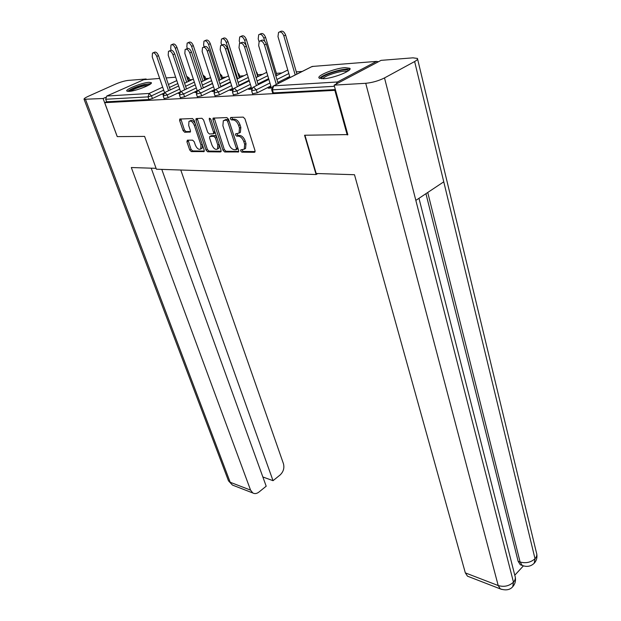 <?xml version="1.0" encoding="UTF-8"?>
<svg xmlns="http://www.w3.org/2000/svg" width="621" height="621" viewBox="0 0 621 621"><rect width="100%" height="100%" fill="white"/><g stroke="black" fill="none" stroke-linecap="round" stroke-linejoin="round"><path stroke-width="0.93" d="M240.676 150.957L241.872 152.168L254.362 152.3L254.858 152.106L255.006 150.577L244.977 118.875L243.215 117.121L230.701 117.47L230.282 118.727L231.493 119.931L233.092 119.892C235.468 120.179 237.315 122.026 238.643 125.442L239.481 128.073L239.023 133.104L235.615 133.857L235.514 134.951L236.717 136.154L238.317 136.146C240.684 136.465 242.532 138.312 243.836 141.681L244.666 144.282L244.224 149.172L240.769 149.902L240.676 150.957M241.926 149.777L243.207 151.446L255.107 151.563M231.555 117.447L232.852 119.232L234.459 119.193L233.092 119.892M236.772 133.717L238.06 135.448L239.659 135.432L238.317 136.146M129.028 91.396C135.657 91.155 153.325 84.177 151.291 82.632L148.955 82.298C142.248 82.616 124.937 89.44 126.816 91.054L129.028 91.396M323.611 78.727C333.423 78.316 352.767 70.569 349.833 68.279L345.066 67.619C335.185 68.155 316.368 75.677 319.093 78.044L323.611 78.727M187.387 140.175L186.913 141.805L189.723 149.979L191.307 151.602L204.076 151.578L204.177 150.111L194.086 120.202L192.456 118.549L179.725 119.046L179.632 120.575L183.079 130.62L184.67 132.25L190.305 132.025L190.399 130.519L188.699 125.504L188.963 121.413C190.903 120.451 192.696 121.778 194.342 125.388L200.979 145.05L200.715 148.993C198.774 149.94 196.981 148.621 195.336 145.035L194.241 141.798L192.634 140.16L187.387 140.175M347.799 134.586L304.554 135.238L316.112 174.532L156.391 169.207L144.608 136.41L117.26 136.612L104.685 102.682L335.55 90.309M347.201 134.928L334.936 90.635M223.009 150.282L224.67 151.974L238.503 151.935L238.635 150.429L228.575 119.302L226.859 117.579L213.057 118.13L212.933 119.706L223.009 150.282L224.328 149.583L225.997 151.268L238.743 151.4M220.509 151.928L207.662 151.788L206.04 150.127L195.957 120.148L196.065 118.603L201.91 118.277L203.572 119.954L207.686 132.312L209.339 133.981L213.438 133.771L213.554 132.242L209.269 119.286L209.355 118.184L210.814 119.248L221.06 150.266L220.509 151.928L221.037 151.648M316.112 174.532L317.781 173.546M378.445 61.743L376.551 61.394L337.459 81.98L336.093 84.091M334.44 86.303L272.425 89.82L273.349 92.894L335.348 89.587M104.685 102.682L106.633 101.79L105.702 99.275L106.781 96.03L143.754 79.698M189.646 79.791L192.277 79.597M205.675 78.603L208.811 78.37M222.326 77.361L225.997 77.089M239.644 76.08L243.89 75.762M257.653 74.745L262.528 74.38M276.407 73.348L281.95 72.936M296.302 71.873L302.217 71.438M289.72 77.734L288.944 78.122M288.85 77.796L287.119 78.665L287.989 78.603M271.23 87.219L269.972 87.297L270.205 88.073M269.972 87.297L268.194 88.19L271.61 87.988M180.432 91.846L168.182 97.66L164.107 98.553M205.109 76.857L205.955 79.457L205.567 79.907M189.071 78.075L189.941 80.691M163.688 93.228L152.417 98.514L148.947 99.531L148.008 96.876L105.702 99.275M106.633 101.79L148.947 99.531M273.349 92.894L272.572 92.669M179.531 92.94L178.437 93.461L179.376 93.406M214.493 89.61L201.631 95.844L197.323 96.752M239.077 74.287L239.923 76.981L239.248 77.617M230.422 81.894L220.765 86.567M214.276 90.612L212.149 91.481L213.966 91.372M251.272 87.243L237.921 93.864L233.356 94.796M275.856 71.508L276.663 74.504M268.637 78.626L257.971 83.92M268.854 79.333L267.798 79.969M251.629 88.384L248.718 89.331L251.559 89.168M270.857 85.977L257.249 92.816L252.537 93.755M289.697 76.507L277.797 82.484M232.681 89.517L230.057 90.433L232.363 90.293M232.502 88.454L219.392 94.873L214.967 95.797M257.094 72.921L257.932 75.669L257.583 76.135M249.122 80.303L238.984 85.279M196.593 91.706L194.963 92.49L196.321 92.413M197.206 90.713L184.569 96.767L180.385 97.668M221.759 75.599L222.605 78.246L221.627 79.014M212.475 83.393L203.284 87.802M163.168 94.105L162.547 94.4L163.09 94.361M250.488 88.454L250.729 89.214M231.819 89.571L232.052 90.317M213.896 90.635L214.051 91.101M244.34 149.04L245.559 148.45L246.009 143.567L244.666 144.282M239.659 135.432C242.035 135.751 243.874 137.598 245.179 140.967L246.009 143.567M239.124 132.987L240.374 132.389L240.839 127.367L239.481 128.073M234.459 119.193C236.834 119.473 238.681 121.32 240.001 124.728L240.839 127.367M214.175 117.936L224.328 149.583M235.996 149.723L236.415 148.535L227.581 121.266L226.386 120.063L223.319 120.691L222.885 125.737L228.924 144.251C230.22 147.542 232.021 149.366 234.342 149.715L235.996 149.723M237.432 149.001L237.75 147.821L236.415 148.535M224.422 120.132L227.744 119.364L228.947 120.567L237.75 147.821M221.185 151.214L208.982 151.089L207.662 151.788M197.183 118.417L207.36 149.436L208.982 151.089M214.455 133.243L214.967 131.807M211.916 145.004C213.593 148.683 215.448 150.026 217.482 149.017L217.785 145.019L215.456 137.994L213.795 136.309L209.704 136.511L209.595 138.025L211.916 145.004M217.994 148.745L218.802 148.318L219.236 144.74M216.698 137.039L215.13 135.619L213.795 136.309M210.014 136.348L211.458 135.65L215.13 135.619M201.258 148.706L202.035 148.303L202.547 145.283M195.297 123.781C193.589 120.792 191.92 119.783 190.305 120.746L189.793 121.002M180.843 118.875L184.406 129.952L185.997 131.582L190.531 131.52M188.101 140.167L191.027 149.304L192.611 150.926L204.301 151.043M279.667 31.881L280.343 31.562C282.423 30.445 284.185 31.609 285.629 35.063L283.844 35.894C282.4 32.439 280.638 31.275 278.557 32.393L277.975 36.561L290.007 77.586M295.208 74.962L283.844 35.894M296.947 74.093L285.629 35.063M260.277 40.877L261.022 40.528C263.079 39.418 264.849 40.613 266.331 44.107L264.492 44.968C263.009 41.467 261.239 40.272 259.182 41.382L258.662 45.589L271.47 87.996M266.331 44.107L278.123 83.571M264.492 44.968L276.329 84.472M321.476 78.758C319.753 75.785 343.824 67.968 347.744 70.22L348.327 70.81M347.147 71.586L347.061 71.547C343.871 69.661 324.302 75.506 322.873 78.766M349.685 69.568L349.654 69.552C345.68 67.27 321.763 74.38 319.706 78.44M128.881 91.411C130.79 89.284 135.766 87.119 143.8 84.914C147.13 84.13 149.187 83.944 149.979 84.363M148.535 85.224L143.761 85.931C137.808 87.507 133.406 89.269 130.565 91.225M150.926 83.61L144.429 84.448C136.364 86.606 130.775 88.919 127.654 91.38M304.934 135.238L316.182 173.492L354.49 174.726L465.331 572.88L498.205 585.549L365.738 83.299L334.121 85.131L347.853 134.804L347.411 134.804M365.738 83.299C372.297 82.655 378.562 80.87 384.515 77.928L415.837 200.397L443.759 181.821L414.634 61.541L384.515 77.928M414.634 61.541C417.048 60.198 417.98 59.158 417.428 58.436L412.887 57.838L381.061 60.361L334.121 85.131M514.778 575.225L523.387 565.902M468.785 576.676L467.481 576.172L465.331 572.88M521.578 565.219L520.282 564.753L518.139 561.306L425.944 193.674M518.139 561.306L520.087 562.005L522.23 565.452L523.495 565.917M427.745 192.479L520.087 562.005C525.84 563.542 530.815 562.447 535.023 558.721L534.215 563.247M501.582 589.391L500.316 588.902L498.205 585.549C504.019 587.218 509.104 586.1 513.466 582.18L512.76 586.659M156.081 168.33L131.318 167.53L250.566 490.116L252.825 492.981C254.765 494.005 256.799 493.703 258.941 492.065L266.192 486.212L151.214 168.175M228.342 480.46L84.068 99.282C83.827 98.692 85.224 97.699 88.267 96.309L115.351 84.184C120.21 82.127 124.472 80.87 128.128 80.412L146.145 78.983L146.323 79.496M84.068 99.282L103.094 98.514L105.655 97.357M144.747 79.62L146.145 78.983M262.854 476.967L273.03 480.685L280.125 474.956C283.417 471.781 284.527 468.048 283.463 463.755L180.773 170.014M273.03 480.685L161.786 169.386M117.19 136.519L103.094 98.514M259.764 34.233L260.494 33.899C262.473 32.851 264.173 34 265.586 37.353L263.816 38.176C262.404 34.815 260.704 33.658 258.724 34.714L258.196 38.812L259.027 41.56M264.756 41.304L263.816 38.176M276.943 75.428L265.586 37.353M240.692 36.492L241.468 36.142C243.362 35.149 245 36.29 246.382 39.55L244.627 40.357C243.238 37.089 241.6 35.948 239.714 36.942L239.24 40.963L239.939 43.222M256.046 77.563L244.627 40.357M257.762 76.717L246.382 39.55M222.403 38.665L223.226 38.292C225.027 37.361 226.611 38.479 227.969 41.654L226.223 42.445C224.864 39.27 223.281 38.145 221.48 39.076L221.06 43.035L221.713 45.108M237.649 78.789L226.223 42.445M239.357 77.967L227.969 41.654M204.845 40.738L205.706 40.357C207.43 39.48 208.959 40.582 210.294 43.672L208.563 44.448C207.228 41.359 205.691 40.249 203.975 41.133L203.603 45.015L204.193 46.847M219.981 79.977L208.563 44.448M221.681 79.162L210.294 43.672M187.977 42.74L188.877 42.344C190.523 41.514 192.005 42.601 193.317 45.612L191.602 46.381C190.282 43.361 188.8 42.275 187.154 43.105L186.828 46.924L187.332 48.446M203.005 81.118L191.602 46.381M204.689 80.319L193.317 45.612M240.506 43.074L241.297 42.709C243.261 41.661 244.961 42.841 246.413 46.233L244.589 47.08C243.137 43.68 241.429 42.5 239.473 43.548L239.007 47.67L251.722 88.694M246.413 46.233L258.227 84.728M244.589 47.08L256.442 85.613M221.573 45.178L222.411 44.797C224.274 43.812 225.92 44.976 227.34 48.275L225.532 49.106C224.111 45.799 222.465 44.634 220.602 45.612L220.191 49.672L232.79 89.354M227.34 48.275L239.163 85.845M225.532 49.106L237.393 86.707M203.416 47.196L204.301 46.792C206.079 45.869 207.67 47.017 209.067 50.223L207.274 51.038C205.869 47.825 204.286 46.684 202.508 47.607L202.143 51.582L214.656 90.107M209.067 50.223L220.882 86.917M207.274 51.038L219.128 87.771M186.005 49.129L186.929 48.717C188.629 47.848 190.166 48.974 191.532 52.102L189.754 52.901C188.38 49.773 186.843 48.64 185.143 49.509L184.833 53.422L197.276 90.914M191.532 52.102L203.331 87.957M189.754 52.901L201.592 88.787M169.285 50.984L170.239 50.565C171.87 49.742 173.352 50.852 174.703 53.903L172.933 54.687C171.582 51.636 170.1 50.526 168.477 51.341L168.206 55.184L180.587 91.745L179.446 94.912M174.703 53.903L186.479 88.958M172.933 54.687L184.748 89.773M171.761 44.658L172.692 44.254C174.268 43.47 175.704 44.541 177.001 47.483L175.293 48.236C173.996 45.294 172.56 44.215 170.985 44.999L170.705 48.756L171.186 50.2M186.68 82.22L175.293 48.236M188.349 81.436L177.001 47.483M153.224 52.769L154.21 52.343C155.762 51.566 157.198 52.661 158.526 55.626L156.771 56.402C155.444 53.429 154.008 52.327 152.456 53.103L152.23 56.884L164.542 92.56M158.526 55.626L170.27 89.921M156.771 56.402L168.563 90.728M243.207 151.446L241.872 152.168M232.852 119.232L231.493 119.931M238.06 135.448L236.717 136.154M376.551 61.394L312.2 66.455L273.659 85.861L337.459 81.98M313.388 66.362L311.4 66.812L273.543 85.877M272.603 92.762L271.672 89.696L272.875 86.21L273.659 85.861L272.425 89.82L271.641 89.595M106.781 96.03L149.125 93.453L162.679 87.15M168.415 84.487L176.806 80.583M175.658 77.19L166.164 77.936M159.675 78.448L142.636 79.783M186.611 76.236L189.056 78.021L187.534 79.014M163.711 90.146L151.485 95.859L148.008 96.876L149.125 93.453L151.485 95.859L152.417 98.514M288.827 73.55L276.904 79.511M269.956 82.989L256.318 89.804L257.249 92.816M252.568 93.849L251.637 90.837L256.318 89.804L253.547 87.087L252.825 87.414L251.606 90.751M267.767 75.731L257.078 81.002M250.364 84.316L236.989 90.922L237.921 93.864M248.245 77.47L238.084 82.422M231.594 85.589L218.46 91.993L219.392 94.873M229.537 79.115L219.865 83.773M213.585 86.8L200.692 93.018L201.631 95.844M221.744 78.96L220.758 76.298M211.59 80.668L202.384 85.061M196.298 87.965L183.637 94.004L184.569 96.767M205.07 80.14L204.208 77.509L203.828 77.687M194.365 82.151L185.586 86.296M179.686 89.075L167.243 94.943L168.182 97.66M188.978 81.141L186.766 76.701M177.816 83.556L169.432 87.468M233.38 94.881L232.448 91.939L236.989 90.922L234.296 88.26L233.62 88.562L232.417 91.861M275.577 70.864L275.802 71.617M214.99 95.867L214.051 92.995L218.46 91.993L215.844 89.385L215.208 89.665L214.028 92.917M256.178 71.562L257.071 72.851L256.714 73.309M197.346 96.822L196.407 94.004L200.692 93.018L198.146 90.464L197.556 90.728L196.383 93.934M237.688 72.641L239.054 74.217L238.379 74.846M180.408 97.73L179.469 94.966L183.637 94.004L181.153 91.497L180.595 91.745M220.424 75.257L220.874 76.243L221.744 75.537L219.966 73.821M164.13 98.607L163.191 95.898L167.243 94.943L164.829 92.49L163.176 95.844M203.214 75.824L204.208 77.509L205.085 76.802L202.989 75.048M245.179 140.967L243.836 141.681M240.001 124.728L238.643 125.442M254.959 151.974L254.362 152.3M214.284 119.022L212.933 119.706M238.596 151.819L238.029 152.122M225.997 151.268L224.67 151.974M228.947 120.567L227.581 121.266M227.744 119.364L226.386 120.063M226.083 119.411L224.724 120.101M207.36 149.436L206.04 150.127M197.299 119.48L195.957 120.148M214.882 131.559L213.554 132.242M210.519 118.658L209.269 119.286M219.104 144.328L217.785 145.019M216.783 137.303L215.456 137.994M211.458 135.65L210.123 136.341M202.244 144.39L200.979 145.05M195.623 124.743L194.342 125.388M190.368 131.955L189.917 132.18M185.997 131.582L184.67 132.25M184.406 129.952L183.079 130.62M180.967 119.915L179.632 120.575M204.154 151.485L203.665 151.741M192.611 150.926L191.307 151.602M191.027 149.304L189.723 149.979M188.233 141.13L186.913 141.805M418.973 198.301L514.933 575.83C515.779 577.949 515.29 580.068 513.466 582.18L415.837 200.397M443.759 181.821L535.023 558.721C536.754 556.758 537.227 554.786 536.451 552.806L417.576 59.042M85.551 99.531L230.197 482.269L250.566 490.116M252.825 492.981L232.448 485.079L228.481 480.833L232.448 485.079L233.768 485.591M350.003 68.908L349.833 68.279M287.795 70.033L275.848 75.972M268.885 79.434L253.453 87.095M266.735 72.315L256.031 77.571M249.3 80.87L234.218 88.267M247.22 74.155L237.036 79.084M230.531 82.244L215.774 89.393M228.512 75.886L218.825 80.528M212.529 83.548L198.083 90.472M210.573 77.532L201.344 81.91M195.242 84.798L181.107 91.504M193.348 79.092L184.553 83.222M178.638 85.993L164.782 92.498M245.559 148.45L244.224 149.172M240.374 132.389L239.023 133.104M237.657 148.877L236.322 149.599M214.773 133.08L213.438 133.771M218.802 148.318L217.482 149.017M202.035 148.303L200.715 148.993M536.808 554.219C537.32 557.697 536.505 560.647 534.37 563.076C531.009 566.422 526.973 567.206 522.23 565.452L520.282 564.753M515.321 577.282C515.896 580.907 515.081 583.988 512.884 586.527C510.113 589.934 505.929 590.718 500.316 588.902L467.481 576.172"/></g></svg>
